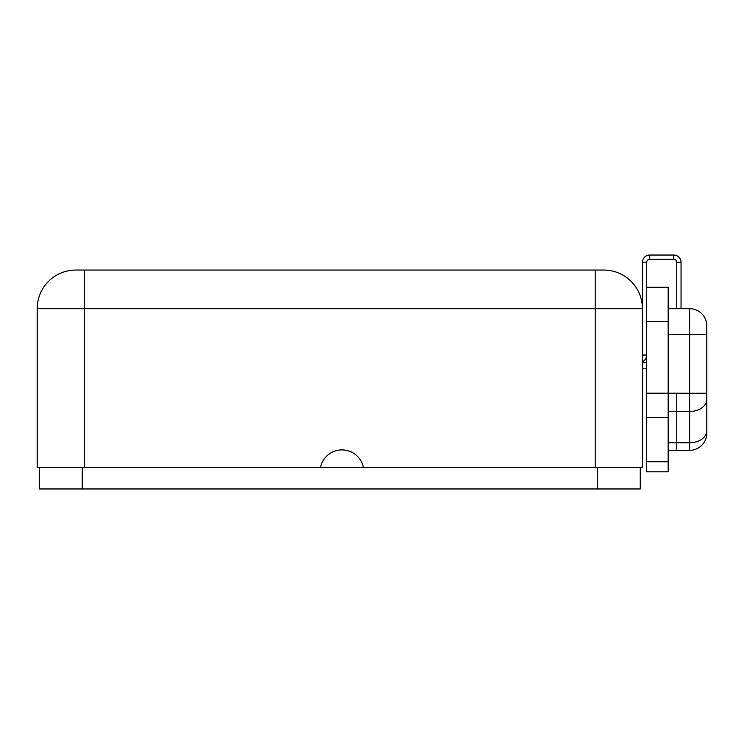<?xml version="1.0" encoding="UTF-8"?>
<svg xmlns="http://www.w3.org/2000/svg" width="744" height="744" viewBox="0 0 744 744"><rect width="100%" height="100%" fill="white"/><g stroke="black" fill="none" stroke-linecap="round" stroke-linejoin="round"><path stroke-width="1.12" d="M595.2 270.053L603.784 270.053A38.632 38.632 0 0 1 642.416 308.686L595.2 308.686L595.2 270.053L603.784 270.053A38.632 38.632 0 0 1 642.416 308.686L642.416 467.502L595.2 467.502L642.416 467.502L642.416 262.334L642.416 308.686L84.416 308.686L84.416 467.502L320.497 467.502A21.883 21.883 0 0 1 363.416 467.502L320.497 467.502A21.883 21.883 0 0 1 363.416 467.502L595.2 467.502L595.2 308.686L84.416 308.686L84.416 467.502L595.2 467.502L595.2 270.053L84.416 270.053L84.416 308.686L37.2 308.686L84.416 308.686L84.416 270.053L595.2 270.053M75.832 270.053L84.416 270.053L75.832 270.053A38.632 38.632 90 0 0 37.2 308.686A38.632 38.632 -90 0 1 75.832 270.053M646.703 287.231L646.703 471.798L646.703 461.736L668.168 461.736L668.168 471.798L646.703 471.798L668.168 471.798L668.168 417.468L668.168 461.736L646.703 461.736L646.703 393.185L668.168 393.185L668.168 417.468L646.703 417.468L668.168 417.468L668.168 321.566L668.168 393.185L676.752 393.185L676.752 450.334L668.168 450.334L676.752 450.334L676.752 442.792L689.632 442.792L689.632 334.447L668.168 334.447L689.632 334.447L689.632 308.686L689.632 334.447L706.8 334.447L689.632 334.447L689.632 393.251L706.8 393.251L706.8 433.166A17.168 17.168 0 0 1 689.632 450.334L689.632 442.792A17.168 12.137 0 0 0 706.8 430.655A17.168 12.137 180 0 1 689.632 442.792L689.632 450.334A17.168 17.168 0 0 0 706.8 433.166L706.8 399.314A17.168 12.137 180 0 1 689.632 411.46A17.168 12.137 0 0 0 706.8 399.314L706.8 393.251L689.632 393.251L689.632 411.46L676.752 411.46L676.752 442.792L689.632 442.792L689.632 411.46L676.752 411.46L676.752 393.251L689.632 393.251L646.703 393.185L646.703 287.231L668.168 287.231L668.168 321.566L646.703 321.566L668.168 321.566L668.168 287.231L646.703 287.231L646.703 262.334L642.416 262.334L646.703 262.334L646.703 287.231M642.416 361.696A7.301 7.301 0 0 0 646.703 355.046A7.301 7.301 0 0 1 642.416 361.696M642.416 355.046L646.703 355.046L642.416 355.046M649.717 259.331A3.004 3.004 0 0 0 646.703 262.334A3.004 3.004 0 0 1 649.717 259.331L649.717 255.034L649.717 259.331L673.748 259.331L649.717 259.331M642.416 262.334A7.301 7.301 0 0 1 649.717 255.034L673.748 255.034L673.748 259.331L673.748 255.034L649.717 255.034A7.301 7.301 0 0 0 642.416 262.334M681.048 262.334A7.301 7.301 0 0 0 673.748 255.034A7.301 7.301 0 0 1 681.048 262.334L676.752 262.334A3.004 3.004 0 0 0 673.748 259.331A3.004 3.004 0 0 1 676.752 262.334L681.048 262.334L681.048 308.686L681.048 262.334M676.752 308.686L676.752 262.334L676.752 308.686M668.168 308.686L689.632 308.686A17.168 17.168 0 0 1 706.8 325.853L706.8 393.251L706.8 325.853A17.168 17.168 180 0 0 689.632 308.686L668.168 308.686M668.168 442.792L676.752 442.792L668.168 442.792M676.752 411.395L668.168 411.395L676.752 411.395M702.42 444.624L701.518 445.563L702.42 444.624M699.751 447.042L698.421 447.916L699.751 447.042M696.896 448.725L695.445 449.32L696.896 448.725M693.994 449.767L692.543 450.083L693.994 449.767M702.42 314.405L701.518 313.466M699.751 311.987L698.421 311.113M696.896 310.304L695.445 309.709M693.994 309.253L692.543 308.937M689.632 450.334L676.752 450.334M642.416 362.347L646.703 362.347L642.416 362.347M629.536 467.502C629.536 444.707 629.536 444.707 629.536 467.502M640.268 467.502L640.268 488.966L39.348 488.966L39.348 467.502L39.348 488.966L597.348 488.966L597.348 467.502L597.348 488.966L640.268 488.966L640.268 467.502M82.268 467.502L82.268 488.966L82.268 467.502M37.2 467.502L84.416 467.502L37.2 467.502L37.2 308.686L37.2 467.502M646.703 368.782L642.416 368.782"/></g></svg>
